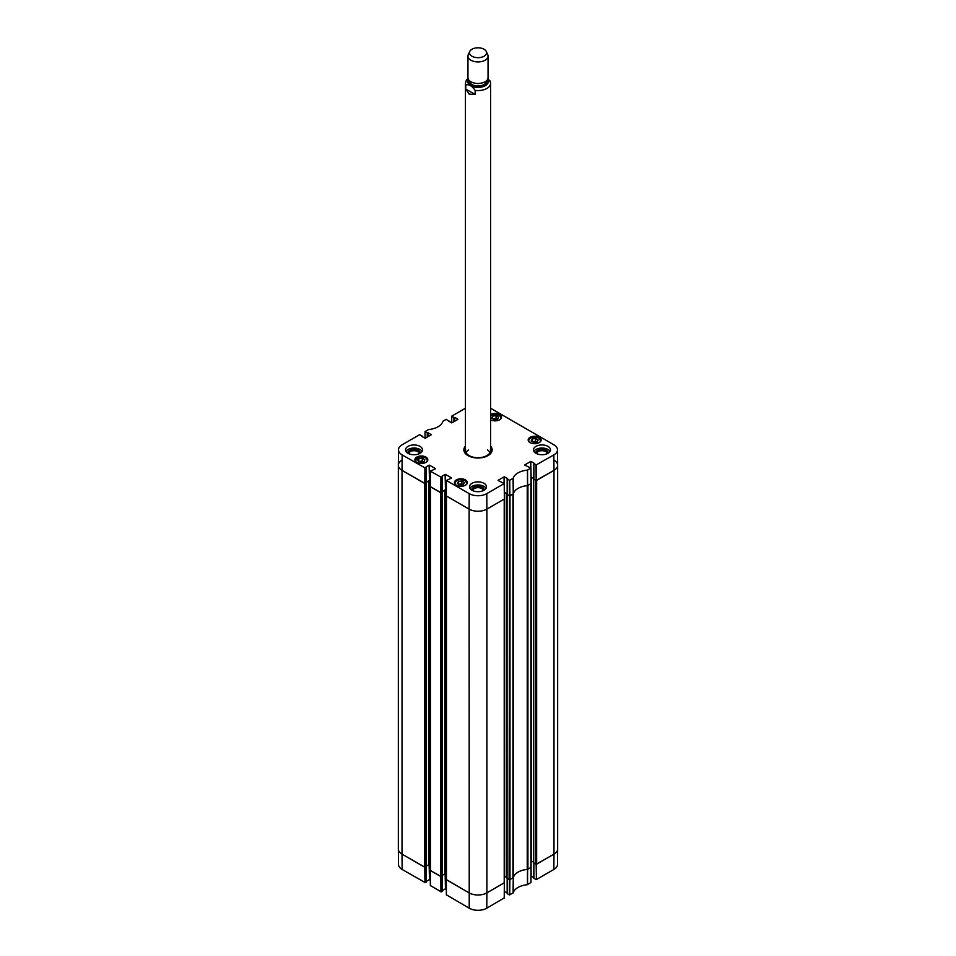 <?xml version="1.0" encoding="UTF-8"?>
<svg xmlns="http://www.w3.org/2000/svg" width="956" height="956" viewBox="0 0 956 956"><rect width="100%" height="100%" fill="white"/><g stroke="black" fill="none" stroke-linecap="round" stroke-linejoin="round"><path stroke-width="1.43" d="M530.879 867.474L527.927 869.183L527.927 485.409L530.879 483.712L530.879 866.961M527.234 485.648L527.234 869.386A1.255 0.729 -0 0 0 527.927 869.183M527.234 869.386A16.969 9.799 -0 0 0 513.3 877.441L513.3 493.834A16.969 9.799 180 0 1 527.485 485.624L531.082 483.533L530.891 468.165M513.3 493.666A1.255 0.729 180 0 1 512.942 494.061L512.942 877.835A1.255 0.729 -0 0 0 513.3 877.441M512.942 877.835L509.99 879.532L509.99 495.77L512.942 494.061M509.572 495.865L509.106 879.532L509.99 879.532M509.106 879.532L507.062 878.146M506.991 877.644L504.398 876.21L504.433 891.41L507.158 892.988M504.218 882.866L486.891 892.88L486.891 509.106A12.571 7.254 180 0 1 469.109 509.106A12.571 7.254 0 0 0 486.891 509.106L504.218 499.104L504.218 882.352M504.398 498.984L504.421 882.687L486.891 892.88A12.571 7.254 180 0 1 469.109 892.88L446.452 879.795L446.452 496.021L469.109 509.106L469.229 493.643L446.44 480.486L451.435 478.06M446.273 874.298L444.767 873.939L442.437 875.29M442.365 875.792L441.564 876.461L441.098 492.794M440.68 876.461L430.463 870.558L430.463 486.783L440.68 492.687L440.68 876.461L441.564 876.461M430.272 865.061L428.766 864.714L426.448 866.052M426.364 866.554L425.575 867.223L425.097 483.557M424.679 867.223L402.022 854.138L402.022 470.364A12.571 7.254 180 0 1 398.341 465.237A12.571 7.254 0 0 0 402.022 470.364L424.679 483.449L424.679 867.223L425.575 867.223M425.097 867.331L402.022 854.138A12.571 7.254 180 0 1 398.341 849.012L398.341 465.237A12.571 7.254 180 0 1 402.022 460.111M553.978 460.111A12.571 7.254 180 0 1 557.659 465.237L557.659 849.012A12.571 7.254 180 0 1 553.978 854.138L536.651 864.14L536.651 480.378L553.978 470.364A12.571 7.254 0 0 0 557.659 465.19A12.571 7.254 180 0 1 553.978 470.364L553.859 454.913L536.041 464.986L536.161 480.45L553.978 470.364L553.978 854.138L536.232 864.248M533.818 478.932L535.766 480.378L535.766 864.14L536.651 864.14M535.766 864.14L533.723 862.754M533.639 862.252L531.058 860.818M507.158 494.324L509.106 495.77M531.034 477.044L533.818 478.586M425.575 483.449L426.328 482.661M426.4 482.302L428.766 480.94L430.296 481.298M441.564 492.687L442.389 492.029M442.389 491.539L444.767 490.177L446.285 490.536M504.374 492.436L507.158 493.977M490.07 80.949L490.571 83.315A12.571 7.254 180 0 0 490.237 81.654L487.919 78.619M465.763 89.075L465.763 84.976C468.882 84.056 472.001 85.861 475.132 90.378L475.132 94.477L469.109 94.082L465.763 89.075L475.132 94.477M471.953 56.225A8.544 4.935 180 0 1 469.743 51.469A8.544 4.935 180 0 1 478 47.8A8.544 4.935 180 0 1 486.257 51.469A8.544 4.935 180 0 1 482.266 57.013A8.544 4.935 180 0 1 471.953 56.225M486.257 51.469L487.715 54.623A10.05 5.808 180 0 1 488.05 56.117A10.05 5.808 180 0 1 481.848 61.483A10.05 5.808 180 0 1 470.89 60.216A10.05 5.808 180 0 1 467.95 56.117A10.05 5.808 180 0 1 468.285 54.623L469.743 51.469M488.05 56.117L488.05 77.651A10.05 5.808 180 0 1 481.848 83.005A10.05 5.808 180 0 1 470.89 81.75A10.05 5.808 180 0 1 467.95 77.651L467.95 56.117M509.5 879.64L509.381 894.936L513.157 892.928A17.136 9.895 180 0 1 527.413 884.694L530.891 882.519M509.381 894.936L507.242 893.693L507.242 878.456M446.44 894.84L469.229 908.2A12.404 7.158 0 0 0 486.771 908.2L504.23 897.911M446.321 889.462L445.472 888.972L445.472 873.868M445.126 873.844L445.472 888.972M445.126 888.972L442.389 890.55M442.317 876.019L442.317 891.052M442.317 891.255L441.278 891.864L441.17 876.568M430.439 885.603L441.278 891.864M430.32 880.225L429.483 879.747L429.483 864.642M429.125 864.606L429.483 879.747M429.125 879.747L426.4 881.312M426.328 866.781L426.328 881.814M426.328 882.03L425.289 882.627L425.169 867.331M402.141 869.47L402.022 854.138A12.571 7.254 180 0 1 398.341 849.059L398.509 864.439A12.404 7.158 0 0 0 402.141 869.47L425.289 882.627M553.859 869.47A12.404 7.158 0 0 0 557.491 864.439L557.659 849.059A12.571 7.254 180 0 1 553.978 854.138L553.859 869.47L536.4 879.544L536.519 864.224M536.161 864.248L536.4 879.544M536.041 879.544L533.89 878.301L533.89 863.065M533.818 877.596L531.094 876.019L531.094 860.83M531.058 483.593L531.082 867.295L527.485 869.398A16.969 9.799 0 0 0 513.312 877.584L509.572 879.64M441.098 876.568L430.248 870.378L430.272 486.664M486.771 908.2L486.891 892.88A12.571 7.254 180 0 1 469.109 892.88L446.273 879.556M427.619 436.868L427.619 432.96L425.109 431.73L425.062 438.266L425.038 431.622L428.587 429.555A17.136 9.895 0 0 0 442.843 421.321L446.261 419.314L448.758 421.214M427.619 432.96L427.834 436.737M428.192 436.534L427.834 432.841M428.192 432.841L431.216 434.586M431.216 434.789L425.265 438.23L421.883 436.486M425.289 468.07L426.328 467.472L426.328 482.864L425.169 483.533L425.289 468.07L402.141 454.913A12.404 7.158 180 0 1 398.509 449.798A12.404 7.158 180 0 1 402.141 444.779L419.6 434.705L422.11 436.151M426.101 466.934L429.125 465.19L429.483 480.581L429.125 465.19M429.483 465.19L435.434 468.619M435.434 468.822L430.367 471.141L430.248 486.604L441.17 492.758L441.278 477.307L430.367 471.141M441.278 477.307L442.317 476.709L442.317 491.886M442.102 476.16L445.126 474.415L445.472 489.819L445.126 474.415M445.472 474.415L451.435 477.857M498.124 480.498L504.23 483.569L486.771 493.643A12.404 7.158 180 0 1 469.229 493.643M498.124 480.294L504.087 476.853L504.087 483.27M507.158 493.822L504.433 492.244L504.087 476.853M504.433 476.853L507.457 478.598M507.457 478.813L509.381 480.378L509.5 495.841L513.312 493.81L513.157 478.37L509.381 480.378M524.784 465.106L530.962 468.07L527.413 470.137A17.136 9.895 0 0 0 513.157 478.37M524.784 464.903L530.735 461.461L530.735 467.878M533.818 478.43L531.094 476.853L530.735 461.461M531.094 461.461L534.117 463.206M534.117 463.421L536.041 464.986M490.571 408.236L553.859 444.779A12.404 7.158 180 0 1 557.491 449.798A12.404 7.158 180 0 1 553.859 454.913M454.267 421.476L454.267 417.569L451.77 416.338L451.722 422.875L451.77 416.123L465.429 408.236M454.267 417.569L454.494 421.345M454.853 421.142L454.494 417.449M454.853 417.449L457.876 419.194M457.876 419.397L451.913 422.839L448.543 421.094M530.078 442.616A6.477 3.74 180 0 1 528.178 439.963A6.477 3.74 180 0 1 534.655 436.235A6.477 3.74 180 0 1 541.12 439.963A6.477 3.74 180 0 1 537.129 443.417A6.477 3.74 180 0 1 530.078 442.616M456.323 485.194A6.477 3.74 180 0 1 454.423 482.553A6.477 3.74 180 0 1 460.888 478.813A6.477 3.74 180 0 1 467.365 482.553A6.477 3.74 180 0 1 463.373 486.007A6.477 3.74 180 0 1 456.323 485.194M416.768 462.369A6.477 3.74 180 0 1 414.88 459.716A6.477 3.74 180 0 1 421.345 455.988A6.477 3.74 180 0 1 427.822 459.716A6.477 3.74 180 0 1 423.831 463.17A6.477 3.74 180 0 1 416.768 462.369M490.571 414.474A6.477 3.74 180 0 1 497.61 413.697A6.477 3.74 180 0 1 501.577 417.139A6.477 3.74 180 0 1 497.61 420.58A6.477 3.74 180 0 1 490.571 419.804M535.981 453.311A8.485 4.899 180 0 1 533.496 449.846A8.485 4.899 180 0 1 541.98 444.946A8.485 4.899 180 0 1 550.465 449.846A8.485 4.899 180 0 1 545.231 454.375A8.485 4.899 180 0 1 535.981 453.311M472.001 490.249A8.485 4.899 180 0 1 469.515 486.783A8.485 4.899 180 0 1 478 481.884A8.485 4.899 180 0 1 486.485 486.783A8.485 4.899 180 0 1 481.25 491.312A8.485 4.899 180 0 1 472.001 490.249M408.021 453.311A8.485 4.899 180 0 1 405.535 449.846A8.485 4.899 180 0 1 414.02 444.946A8.485 4.899 180 0 1 422.504 449.846A8.485 4.899 180 0 1 417.258 454.375A8.485 4.899 180 0 1 408.021 453.311M465.429 446.105A14.137 8.162 0 0 0 467.998 455.618A14.137 8.162 0 0 0 488.002 455.618A14.137 8.162 0 0 0 490.571 446.105M491.599 418.19L492.543 416.171L496.045 415.621L498.614 417.115L497.67 419.134L494.168 419.672L491.599 418.19M420.413 462.262L417.856 460.78L418.764 458.76L422.277 458.211L424.846 459.693L423.926 461.712L420.413 462.262M457.386 483.605L458.33 481.585L461.832 481.035L464.401 482.529L463.457 484.549L459.955 485.086L457.386 483.605M531.142 441.027L532.086 439.007L535.587 438.457L538.156 439.939L537.212 441.959L533.723 442.509L531.142 441.027M536.161 480.45L533.89 479.135L533.89 463.744M509.5 495.841L507.242 494.527L507.242 479.135M504.35 499.02L504.23 483.557L504.35 499.02L486.891 509.106L486.771 493.643M446.321 495.949L446.44 480.486L446.321 495.949L469.109 509.106L469.229 908.2M446.285 490.285L445.472 489.819M445.126 489.819L442.389 491.384M442.317 492.101L441.17 492.758M430.32 486.712L430.439 471.248L430.248 486.604M430.296 481.047L429.483 480.581M429.125 480.581L426.4 482.147M426.328 482.864L426.4 467.365M402.141 454.913L402.022 470.364L425.169 483.533M492.543 416.171L492.543 418.74M497.383 419.17L496.045 418.393L492.83 418.895M496.045 415.621L496.045 418.393M532.086 439.007L532.086 441.564M536.937 442.007L535.587 441.23L532.373 441.732M535.587 438.457L535.587 441.23M458.33 481.585L458.33 484.154M463.17 484.584L461.832 483.808L458.617 484.31M461.832 481.035L461.832 483.808M423.627 461.76L422.277 460.983L419.063 461.485M422.277 458.211L422.277 460.983M418.764 458.76L418.764 461.306M465.273 448.675A13.766 7.947 0 0 0 464.305 450.921M491.695 450.921A13.766 7.947 0 0 0 490.727 448.675M465.429 448.328A13.109 7.564 0 0 0 465.094 449.153A13.109 7.564 0 0 0 472.981 457.482M483.019 457.482A13.109 7.564 0 0 0 490.906 449.153A13.109 7.564 0 0 0 490.571 448.328M465.632 449.177A12.571 7.254 0 0 0 478 457.721A12.571 7.254 0 0 0 490.368 449.177M468.428 449.977A12.571 7.254 0 0 0 465.978 452.57M490.022 452.57A12.571 7.254 0 0 0 487.572 449.977M548.242 453.156A6.274 3.621 0 0 0 546.414 450.36A6.274 3.621 0 0 0 539.399 449.631A6.274 3.621 0 0 0 535.73 453.156M536.722 453.682A5.258 3.035 180 0 1 540.02 450.921A5.258 3.035 180 0 1 545.709 451.591A5.258 3.035 180 0 1 547.25 453.682M550.035 451.387A8.485 4.899 0 0 0 541.98 448.029A8.485 4.899 0 0 0 533.926 451.387M420.27 453.156A6.274 3.621 0 0 0 418.453 450.36A6.274 3.621 0 0 0 411.439 449.631A6.274 3.621 0 0 0 407.758 453.156M408.75 453.682A5.258 3.035 180 0 1 412.048 450.921A5.258 3.035 180 0 1 417.736 451.591A5.258 3.035 180 0 1 419.278 453.682M422.074 451.387A8.485 4.899 0 0 0 414.02 448.029A8.485 4.899 0 0 0 405.965 451.387M484.262 490.093A6.274 3.621 0 0 0 482.433 487.309A6.274 3.621 0 0 0 475.419 486.568A6.274 3.621 0 0 0 471.738 490.093M472.742 490.631A5.258 3.035 180 0 1 476.028 487.871A5.258 3.035 180 0 1 481.716 488.54A5.258 3.035 180 0 1 483.258 490.631M486.054 488.325A8.485 4.899 0 0 0 478 484.967A8.485 4.899 0 0 0 469.946 488.325M490.571 446.918A13.766 7.947 180 0 1 491.766 450.156A13.766 7.947 180 0 1 487.859 455.689M468.141 455.689A13.766 7.947 180 0 1 464.234 450.156A13.766 7.947 180 0 1 465.429 446.918M507.062 878.361L507.062 494.587M426.4 881.922L426.364 482.983M442.389 891.159L442.365 492.221M445.651 873.939L445.651 490.177M444.767 873.939L444.767 490.177M428.766 864.714L428.766 480.94M429.662 864.714L429.662 480.94M533.723 862.969L533.723 479.195M504.66 876.305L504.66 492.531M531.321 860.914L531.321 477.14M465.763 84.976A12.571 7.254 180 0 1 465.429 83.315L465.429 450.455M487.62 79.336A10.301 5.951 180 0 1 485.768 85.383A10.301 5.951 180 0 1 475.646 87.259A10.301 5.951 180 0 1 470.711 85.67A10.301 5.951 180 0 1 468.38 79.336M490.571 450.455L490.571 83.315A12.571 7.254 180 0 1 475.132 90.378M481.442 83.1A8.485 4.899 180 0 1 474.558 83.1M486.485 80.758L486.485 81.057A8.485 4.899 180 0 1 481.25 85.574A8.485 4.899 180 0 1 472.001 84.522A8.485 4.899 180 0 1 469.515 81.057L469.515 80.758M486.807 80.447A8.986 5.186 180 0 1 482.242 86.04A8.986 5.186 180 0 1 471.643 85.132A8.986 5.186 180 0 1 469.193 80.447M527.485 869.398L527.413 884.694M527.557 884.659L527.628 869.351M513.157 892.928L513.312 877.584M513.241 877.668L513.085 893.012M531.01 867.403L530.891 882.723M509.739 894.936L509.859 879.616M504.35 882.794L504.23 898.114M446.44 895.043L446.321 879.711M440.812 876.533L440.931 891.864M424.811 867.295L424.93 882.627M430.439 885.806L430.32 870.486M490.846 415.286A6.154 3.561 0 0 0 490.571 415.454A5.903 3.406 180 0 1 499.283 415.239A5.903 3.406 180 0 1 499.869 419.672M416.589 462.25A5.903 3.406 180 0 1 419.804 456.944A5.903 3.406 180 0 1 426.221 458.306A5.903 3.406 180 0 1 426.113 462.25M456.132 485.086A5.903 3.406 180 0 1 457.052 480.474A5.903 3.406 180 0 1 465.07 480.653A5.903 3.406 180 0 1 465.656 485.086M529.887 442.497A5.903 3.406 180 0 1 530.807 437.896A5.903 3.406 180 0 1 538.826 438.075A5.903 3.406 180 0 1 539.411 442.497M501.183 418.417A6.154 3.561 0 0 0 501.267 417.856A6.154 3.561 0 0 0 499.462 415.346A6.154 3.561 0 0 0 499.367 415.286M540.738 441.254A6.154 3.561 0 0 0 540.809 440.692A6.154 3.561 0 0 0 539.005 438.171A6.154 3.561 0 0 0 538.909 438.123M530.389 438.123A6.154 3.561 0 0 0 528.489 440.692A6.154 3.561 0 0 0 528.572 441.254M466.97 483.832A6.154 3.561 0 0 0 467.054 483.27A6.154 3.561 0 0 0 465.249 480.76A6.154 3.561 0 0 0 465.154 480.701M456.633 480.701A6.154 3.561 0 0 0 454.733 483.27A6.154 3.561 0 0 0 454.817 483.832M417.091 457.876A6.154 3.561 0 0 0 415.191 460.445A6.154 3.561 0 0 0 415.263 461.007M427.428 461.007A6.154 3.561 0 0 0 427.511 460.445A6.154 3.561 0 0 0 425.611 457.876M465.178 448.902A13.695 7.911 0 0 0 464.341 451.113M491.659 451.113A13.695 7.911 0 0 0 490.822 448.902M465.094 449.153L464.783 450.156A13.42 7.756 0 0 0 464.592 451.949M491.408 451.949A13.42 7.756 0 0 0 491.217 450.156L490.906 449.153M527.628 485.576L527.557 470.101M527.413 470.137L527.485 485.624M530.891 468.177L531.01 483.628M513.085 478.454L513.241 493.894M509.859 495.841L509.739 480.378M453.921 417.569L453.921 421.68M427.26 432.96L427.26 437.071M424.93 468.07L424.811 483.533M440.931 477.307L440.812 492.758M536.519 480.45L536.4 464.986M446.273 495.901L446.273 879.532M442.437 875.887L442.437 492.125M426.448 866.662L426.448 482.888M506.991 878.253L506.991 494.479M533.639 862.862L533.639 479.087M467.998 78.249L466.349 80.161L465.429 83.315M530.962 882.627L531.082 867.295M533.818 863.029L533.818 878.206M507.158 878.421L507.158 893.597M504.302 898.019L504.421 882.687M446.249 879.616L446.368 894.936M430.248 870.378L430.367 885.698M501.267 418.286L499.414 415.227L490.571 415.37M540.809 441.122L538.957 438.063C533.544 436.235 530.066 437.107 528.489 440.692L528.489 441.122M467.054 483.7L465.202 480.641C459.788 478.813 456.299 479.685 454.733 483.27L454.733 483.7M427.511 460.876L426.567 458.486C425.468 458.294 427.571 457.123 419.756 456.896L415.191 460.876M448.842 421.261L448.842 420.652M422.182 436.653L422.182 436.044M446.368 480.378L446.249 495.841M442.389 491.993L442.389 476.602M504.421 498.913L504.302 483.461M507.158 494.431L507.158 479.04M533.818 479.04L533.818 463.648M531.082 483.521L530.962 468.07M557.491 449.798L557.659 465.19M398.509 449.798L398.341 465.19"/></g></svg>
